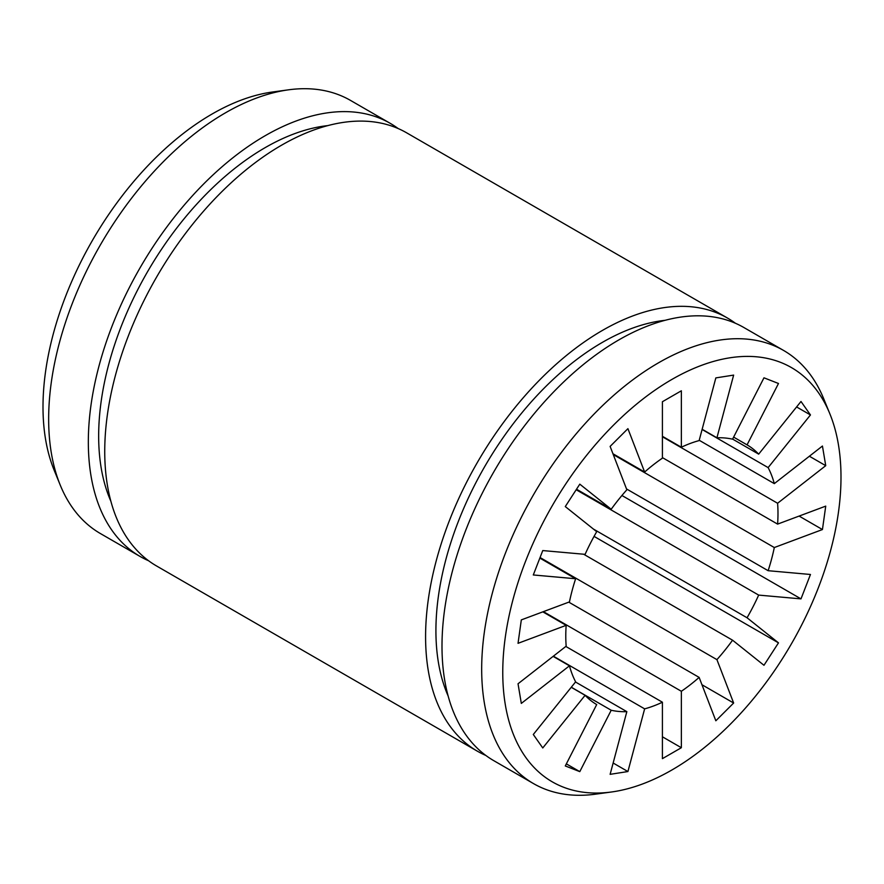 <?xml version="1.0" encoding="UTF-8"?>
<svg xmlns="http://www.w3.org/2000/svg" width="884" height="884" viewBox="0 0 884 884"><rect width="100%" height="100%" fill="white"/><g stroke="black" fill="none" stroke-linecap="round" stroke-linejoin="round"><path stroke-width="1.33" d="M727.466 318.041L406.618 132.81A250.084 144.379 120 0 0 281.576 145.197A250.084 144.379 120 0 0 118.202 365.567A250.084 144.379 120 0 0 156.534 565.959L477.382 751.19A250.084 144.379 -60 0 1 439.05 550.798A250.084 144.379 -60 0 1 602.424 330.428A250.084 144.379 -60 0 1 727.466 318.041A250.084 144.379 -60 0 1 735.4 323.246M485.857 755.466A250.084 144.379 -60 0 1 477.382 751.19M448.155 696.028A235.475 135.948 -60 0 1 602.424 342.351A235.475 135.948 -60 0 1 665.066 320.317M327.809 125.605A235.475 135.948 120 0 0 265.167 147.639A235.475 135.948 120 0 0 110.898 501.316M611.54 791.987L595.418 794.186A250.084 144.379 -60 0 1 533.472 783.578L493.791 760.671A250.084 144.379 -60 0 1 455.459 560.279A250.084 144.379 -60 0 1 618.833 339.909A250.084 144.379 -60 0 1 743.875 327.522L783.556 350.429A250.084 144.379 -60 0 1 823.711 398.772L829.866 413.834A239.166 138.081 -60 0 1 671.884 769.997A239.166 138.081 -60 0 1 611.54 791.987A239.166 138.081 -60 0 1 505.571 635.309A239.166 138.081 -60 0 1 671.884 379.446A239.166 138.081 -60 0 1 829.866 413.834M533.472 783.578A250.084 144.379 -60 0 1 495.139 583.186A250.084 144.379 -60 0 1 658.514 362.816A250.084 144.379 -60 0 1 783.556 350.429M398.143 128.534A250.084 144.379 120 0 0 390.209 123.329L350.528 100.422A250.084 144.379 120 0 0 288.582 89.814A250.084 144.379 120 0 0 225.486 112.809A250.084 144.379 120 0 0 60.289 485.228A250.084 144.379 120 0 0 100.445 533.571L140.125 556.478A250.084 144.379 120 0 0 148.6 560.754M390.209 123.329A250.084 144.379 120 0 0 265.167 135.716A250.084 144.379 120 0 0 101.793 356.086A250.084 144.379 120 0 0 140.125 556.478M288.582 89.814L272.46 92.013A239.166 138.081 120 0 0 212.116 114.003A239.166 138.081 120 0 0 54.134 470.166L60.289 485.228M763.975 665.287L732.56 640.193A150.048 86.632 -60 0 1 716.924 659.641L733.643 703.023L715.841 720.78L699.134 677.398A150.048 86.632 -60 0 1 681.354 691.277L681.354 747.72L662.414 758.649L662.414 702.216A150.048 86.632 -60 0 1 644.635 708.857L627.916 771.544L610.126 774.34L626.844 711.653A150.048 86.632 -60 0 1 611.209 710.25L579.793 771.633L565.285 765.953L596.7 704.57A150.048 86.632 -60 0 1 585.097 695.31L542.765 747.963L533.295 734.494L575.628 681.84A150.048 86.632 -60 0 1 569.451 665.818L521.317 703.41L518.035 683.774L566.169 646.182A150.048 86.632 -60 0 1 566.169 625.331L518.035 643.32L521.317 619.894L569.451 601.905A150.048 86.632 -60 0 1 575.628 578.744L533.295 574.965L542.765 550.566L585.097 554.345A150.048 86.632 -60 0 1 596.7 531.682L565.285 506.576L579.793 484.156L611.209 509.25A150.048 86.632 -60 0 1 626.844 489.802L610.126 446.409L627.916 428.663L644.635 472.045A150.048 86.632 -60 0 1 662.414 458.166L662.414 401.723L681.354 390.794L681.354 447.227A150.048 86.632 -60 0 1 699.134 440.586L715.841 377.899L733.643 375.103L716.924 437.79A150.048 86.632 -60 0 1 732.56 439.182L763.975 377.811L778.484 383.49L747.057 444.862A150.048 86.632 -60 0 1 758.671 454.133L800.992 401.48L810.462 414.95L768.13 467.603A150.048 86.632 -60 0 1 774.307 483.625L822.44 446.033L825.733 465.669L777.6 503.261A150.048 86.632 -60 0 1 777.6 524.113L825.733 506.123L822.44 529.549L774.307 547.539A150.048 86.632 -60 0 1 768.13 570.699L810.462 574.478L800.992 598.877L758.671 595.098A150.048 86.632 -60 0 1 747.057 617.761L778.484 642.856L763.975 665.287M732.56 640.193L583.628 554.213M778.484 642.856L594.059 536.389M593.44 529.074L747.057 617.761M621.916 495.493L800.992 598.877M758.671 595.098L576.18 489.736M626.502 488.929L768.13 570.699M799.103 516.068L822.44 529.549M774.307 547.539L613.264 454.564M662.414 457.614L777.6 524.113M809.39 456.232L825.733 465.669M777.6 503.261L662.414 436.762M699.211 440.276L774.307 483.625M796.606 406.949L810.462 414.95M768.13 467.603L702.095 429.48M732.604 439.094L758.671 454.133M747.057 444.862L733.621 437.105M716.924 437.79L702.15 429.259M681.354 447.227L662.414 436.298M644.635 472.045L612.955 453.757M611.209 509.25L576.512 489.217M539.848 558.091L575.628 578.744M542.82 611.85L566.169 625.331M553.108 656.37L569.451 665.818M571.241 687.299L585.097 695.31M579.793 771.633L566.346 763.864M571.307 687.222L611.209 710.25M626.844 711.653L575.495 682.006M627.916 771.544L613.142 763.014M553.373 656.171L644.635 708.857M662.414 702.216L565.826 646.447M681.354 747.72L662.414 736.792M543.406 611.64L681.354 691.277M699.134 677.398L568.799 602.148M733.643 703.023L701.951 684.735M540.069 557.539L716.924 659.641"/></g></svg>
